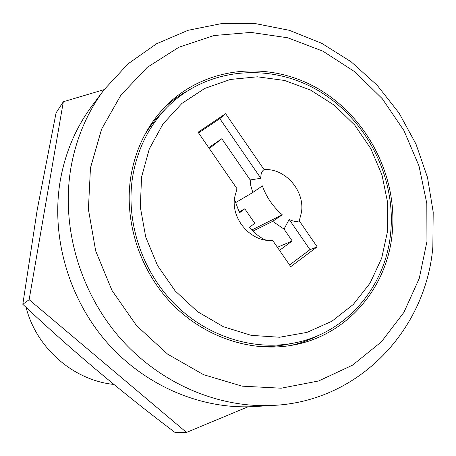 <?xml version="1.0" encoding="UTF-8"?>
<svg xmlns="http://www.w3.org/2000/svg" width="456" height="456" viewBox="0 0 456 456"><rect width="100%" height="100%" fill="white"/><g stroke="black" fill="none" stroke-linecap="round" stroke-linejoin="round"><path stroke-width="0.68" d="M387.606 231.01L387.685 202.857L381.997 175.001L370.836 148.69L354.728 125.086L334.373 105.262L310.65 90.134L284.607 80.467L257.412 76.807L230.337 79.458L204.715 88.441L181.864 103.472L163.031 123.929L149.311 148.878L141.559 177.065L140.311 207.007L145.726 237.069L157.554 265.569L175.161 290.899L197.528 311.653L223.389 326.73L251.267 335.371L279.631 337.24L306.979 332.384L331.928 321.223L353.292 304.465L370.107 283.073L381.689 258.176L387.606 231.01M132.588 177.15C137.239 149.482 148.747 126.215 167.118 107.348C206.477 67.539 269.764 62.062 318.185 90.579C366.709 119.056 396.498 177.806 390.598 233.592C385.474 286.733 346.543 333.074 294.103 343.026C253.069 351.126 206.562 336.351 174.032 303.411C141.611 270.38 125.668 221.342 132.588 177.15M426.947 241.543L426.816 203.507L419.007 165.967L403.936 130.53L382.27 98.701L354.916 71.854L322.99 51.214L287.827 37.802L250.942 32.41L214.012 35.528L178.826 47.276L147.208 67.38L120.931 95.087L101.591 129.168L90.465 167.933L88.401 209.315L95.692 250.977L112.022 290.495L136.475 325.55L167.597 354.13L203.513 374.667L242.107 386.164L281.175 388.204L318.619 380.977L352.545 365.159L381.381 341.835L403.902 312.394L419.258 278.405L426.947 241.543M70.834 168.224C76.032 138.641 87.124 112.467 104.116 89.695L128.13 63.777L156.511 43.793L188.066 30.301L221.559 23.587L255.748 23.666L289.463 30.347L321.594 43.24L351.143 61.799L377.226 85.335L399.057 113.054L415.986 144.079L427.5 177.441L433.2 212.114L432.841 247.027C426.012 329.255 359.801 400.898 274.198 405.355C218.823 408.679 159.64 383.507 119.421 337.269C79.378 290.899 61.07 226.204 70.834 168.224M167.118 107.348L162.159 112.381C155.348 119.307 149.408 127.036 144.335 135.58M130.815 176.757C123.798 221.445 139.861 271.035 172.59 304.5C205.422 337.873 252.402 352.944 293.932 344.918C347.307 335.012 386.979 287.93 392.16 233.934C398.128 177.35 367.855 117.79 318.601 88.994C269.45 60.152 205.24 65.875 165.442 106.447C147.037 125.497 135.495 148.935 130.815 176.757M290.443 345.545C300.299 343.317 309.658 339.931 318.516 335.382M104.116 89.695L92.186 105.615C75.895 127.446 65.254 152.486 60.249 180.724C50.844 236.083 68.223 297.665 106.385 341.783C144.717 385.776 201.244 409.739 254.334 406.558L274.198 405.355M289.577 264.97L309.983 249.677L289.172 219.427L284.042 229.111L292.205 240.967L279.511 250.367M301.507 212.131C304.807 190.522 285.114 168.042 264.075 169.626L225.623 113.704L198.081 132.234L237.006 188.704L234.612 197.465C230.89 219.473 251.433 242.552 272.631 240.386L290.757 266.674L317.176 246.85L299.273 220.812L301.507 212.131M266.07 240.147C260.821 238.18 255.292 233.917 249.483 227.362L254.767 223.263L244.798 208.808L239.457 212.827L234.43 199.067M264.075 169.626C261.744 171.182 260.672 174.067 260.866 178.285L219.803 118.6L225.623 113.704M209.31 148.519L221.815 138.727L250.19 179.943L250.811 185.786L252.806 192.483L262.377 185.883C266.304 197.009 272.939 206.642 282.27 214.793L272.688 221.348L284.042 229.111M251.866 229.955L282.27 214.793M289.172 219.427C293.299 221.496 296.662 221.958 299.273 220.812M309.983 249.677L317.176 246.85M250.19 179.943L260.866 178.285M219.803 118.6L198.548 132.907M221.815 138.727L208.711 147.653M235.296 202.817L252.806 192.483M252.989 231.089L272.688 221.348M277.408 247.312L292.205 240.967M239.047 212.034L244.798 208.808M26.089 307.367C36.412 348.207 73.53 380.389 113.903 384.436M186.926 91.166C178.256 96.062 170.282 102.013 163.003 109.018M257.999 346.526L266.441 346.64L274.82 346.172L283.085 345.135L294.103 343.026M104.173 89.615L63.338 101.734L56.071 112.86L37.204 209.817L22.8 304.294L29.133 299.689L186.498 432.413L247.961 406.826M22.8 304.294C70.093 348.897 120.794 391.59 174.91 432.373L186.498 432.413M63.338 101.734L29.133 299.689"/></g></svg>
